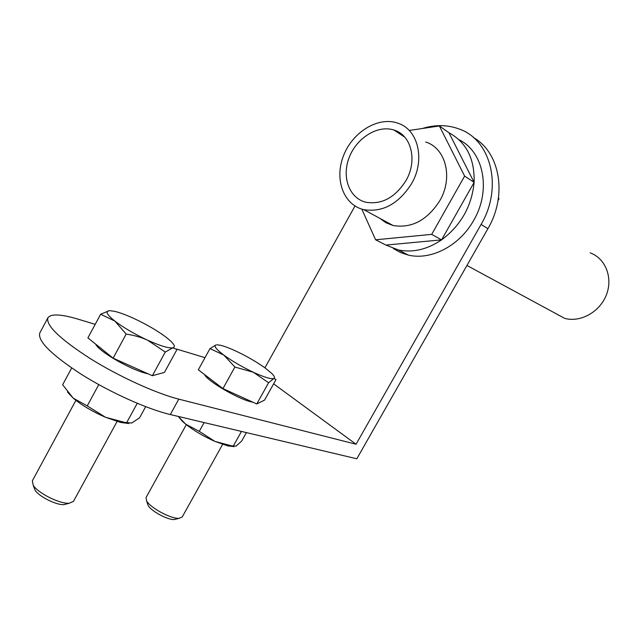 <?xml version="1.0" encoding="UTF-8"?>
<svg xmlns="http://www.w3.org/2000/svg" width="641" height="641" viewBox="0 0 641 641"><rect width="100%" height="100%" fill="white"/><g stroke="black" fill="none" stroke-linecap="round" stroke-linejoin="round"><path stroke-width="0.96" d="M409.222 130.468L439.365 125.956L448.972 132.759L474.116 182.389L464.621 176.091L431.705 234.366L375.61 239.79L361.796 209.102M448.972 132.759C466.368 142.278 474.749 158.816 474.116 182.389L441.577 239.87L431.705 234.366M474.116 182.389C471.752 206.282 460.903 225.44 441.577 239.87L385.93 245.07L375.61 239.79M439.365 125.956L464.621 176.091M379.841 218.341L385.986 222.788L393.125 225.528C411.658 228.517 427.21 220.272 439.766 200.769C453.371 177.765 445.872 148.111 425.656 142.006M441.577 239.87C427.17 249.541 412.78 252.907 398.398 249.966L385.93 245.07M372.052 231.898L365.306 216.898M458.972 139.706C483.787 151.605 491.407 190.417 473.651 220.424C459.573 245.848 430.92 260.583 408.373 255.094L400.481 252.522L393.334 248.524M404.167 253.932L405.833 253.788M498.057 200.513L498.994 198.878L498.466 197.853M498.377 198.47L498.994 198.878M411.586 183.638C398.622 203.91 382.685 212.58 363.776 209.647C343.448 204.96 334.169 179.192 343.496 155.731C352.486 132.166 377.974 116.333 397.516 123.048C418.124 129.137 425.632 159.713 411.586 183.638M405.977 180.602C395.136 197.588 381.788 204.799 365.947 202.252C349.161 198.261 341.485 176.876 349.233 157.365C356.716 137.783 377.845 124.634 394.063 130.075C411.386 135.059 417.708 160.627 405.977 180.602M473.523 137.623C500.124 152.502 507.56 195.449 487.913 228.637L356.813 458.788L170.322 414.551C147.454 409.19 110.356 392.58 81.487 374.416C51.288 354.705 37.394 340.884 39.814 332.951L47.907 317.8C45.719 325.308 59.781 338.873 90.093 358.487C119.05 376.579 156.1 393.422 178.799 399.143L356.051 444.245L273.619 383.855M95.197 324.354L78.378 319.25C61.151 314.082 50.992 313.601 47.907 317.8M205 357.67L176.684 349.081M264.917 367.83L354.986 205.993M422.347 128.504C435.199 124.538 447.442 124.691 459.084 128.969C491.134 139.842 503.073 187.525 481.07 224.462L356.051 444.245M553.095 312.103L564.665 318.361C580.434 322.76 599.808 312.047 606.394 294.852C613.173 277.721 605.513 258.387 590.185 252.85M222.627 444.381L182.212 516.991L179.111 518.313C171.267 519.114 150.146 507.776 146.581 500.829L146.044 497.56L186.299 424.671M147.486 503.546L148.119 505.437C151.012 511.069 167.99 520.18 174.368 519.53L176.355 519.018M209.992 348.6L216.081 344.89C213.421 345.771 215.993 349.169 223.805 355.074L209.992 348.6L198.317 369.801L222.956 388.59L256.769 403.966L264.549 400.104L276.039 379.512L273.835 378.494C275.213 377.821 274.492 376.107 271.688 373.35L265.086 367.95C256.857 362.085 247.442 356.612 236.841 351.532C230.191 348.408 224.783 346.332 220.624 345.307L216.962 344.794M268.611 382.733L253.347 372.269C264.236 377.253 271.063 379.32 273.835 378.494L268.611 382.733L256.769 403.966M234.894 367.037L223.805 355.074C232.298 361.212 242.146 366.948 253.347 372.269L234.894 367.037L222.956 388.59M252.818 402.163C240.856 400.545 207.524 381.451 204.455 374.48M117.071 421.49L73.451 501.414L69.22 503.233C60.006 504.155 37.739 493.049 33.204 485.221L32.346 480.838L75.902 400.337M34.061 487.561L35.007 490.101C38.684 496.446 56.568 505.364 64.06 504.619L66.808 503.882M100.645 314.242L109.226 310.701C105.068 311.294 106.959 314.763 114.891 321.093L100.645 314.242L87.905 337.879L113.12 358.159L152.35 375.714L164.457 372.381L176.988 349.489L172.83 347.839C175.474 347.142 174.648 344.786 170.37 340.772L165.771 336.966C157.253 330.652 146.901 324.618 134.738 318.865C126.758 315.164 120.091 312.664 114.755 311.366L109.843 310.669M165.29 352.037L147.502 340.155C160.178 345.86 168.623 348.424 172.83 347.839L165.29 352.037L152.35 375.714M126.173 334.089L114.891 321.093C123.673 327.727 134.546 334.073 147.502 340.155C141.469 337.358 134.362 335.331 126.173 334.089L113.12 358.159M148.063 373.791C132.887 371.043 98.834 351.749 95.629 344.089M234.005 446.641L227.803 445.896L214.927 441.401C203.646 436.393 193.886 430.64 185.658 424.15L182.172 421.105L178.27 416.434M178.318 416.45L185.658 424.15L199.279 431.345L214.927 441.401L231.834 445.904L236.128 446.08L241.729 440.984L246.408 432.603M233.276 446.096L241.457 431.425M199.279 431.345L204.134 422.571M128.769 423.533L120.644 422.451L105.509 417.275C92.448 411.586 81.695 405.216 73.226 398.157L67.449 392.004M71.672 367.998L62.634 384.76L73.226 398.157L87.24 405.889L105.509 417.275L124.715 422.395L131.677 423.044L139.594 417.788L145.667 406.69M126.678 422.659L137.254 403.317M87.24 405.889L98.778 384.616M170.322 414.551L178.799 399.143M487.913 228.637L481.07 224.462M408.373 255.094L398.398 249.966M393.125 225.528L363.776 209.647M394.063 130.075L404.775 137.166M466.928 265.47L564.665 318.361M174.368 519.53L179.111 518.313M148.119 505.437L146.581 500.829M64.06 504.619L69.22 503.233M35.007 490.101L33.204 485.221M182.172 421.105L181.884 420.656M227.803 445.896L231.834 445.904M120.644 422.451L124.715 422.395"/></g></svg>
